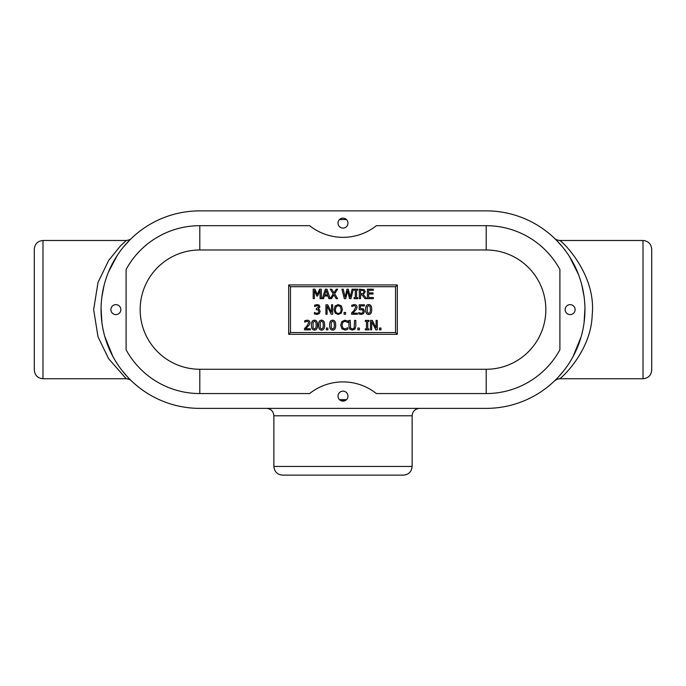 <?xml version="1.0" encoding="UTF-8"?>
<svg xmlns="http://www.w3.org/2000/svg" width="686" height="686" viewBox="0 0 686 686"><rect width="100%" height="100%" fill="white"/><g stroke="black" fill="none" stroke-linecap="round" stroke-linejoin="round"><path stroke-width="1.03" d="M346.481 219.563L339.519 219.563M347.974 223.113A4.974 4.974 0 0 1 340.513 227.426A4.974 4.974 0 0 1 340.513 218.808A4.974 4.974 0 0 1 347.974 223.113M120.847 309.618A4.974 4.974 0 0 1 113.379 313.931A4.974 4.974 0 0 1 113.379 305.313A4.974 4.974 0 0 1 120.847 309.618M575.108 309.618A4.974 4.974 0 0 1 567.639 313.931A4.974 4.974 0 0 1 567.639 305.313A4.974 4.974 0 0 1 575.108 309.618M339.544 399.715L340.05 400.135M340.796 400.59L346.421 399.741M347.974 396.131A4.974 4.974 0 0 1 340.513 400.435A4.974 4.974 0 0 1 340.513 391.817A4.974 4.974 0 0 1 347.974 396.131M346.481 399.681L339.519 399.681L346.481 399.681M486.194 408.376A98.75 98.75 0 0 0 584.944 309.618A98.75 98.75 0 0 0 486.194 210.868L199.806 210.868A98.75 98.75 0 0 0 101.056 309.618A98.75 98.75 0 0 0 199.806 408.376L486.194 408.376M555.017 380.447L555.96 379.512L554.708 380.73L557.358 379.152L559.759 378.749C561.002 378.38 591.118 351.575 592.19 315.011C596.554 273.903 561.568 240.597 559.759 240.494L559.759 240.494C557.101 240.1 555.394 239.423 554.657 238.454L554.794 238.591M560.856 244.988L560.179 244.207M556.518 240.289L562.58 247.037M569.654 256.847L578.444 274.391M581.831 285.042L584.052 296.412M584.935 308.606L584.086 322.583M581.145 336.749L573.033 356.634M563.763 370.732L558.455 376.931M419.532 408.376C415.039 408.813 412.569 411.283 412.123 415.785L273.877 415.785C273.431 411.283 270.97 408.813 266.468 408.376M122.237 370.732L127.545 376.931L122.228 370.723M131.369 380.816A7.409 7.409 0 0 0 126.241 378.749L42.986 378.749L42.986 240.494C37.73 241 34.832 243.89 34.3 249.147L34.3 370.097C34.832 375.353 37.73 378.235 42.986 378.749M131.017 238.771L131.326 238.471C130.606 239.423 128.899 240.1 126.241 240.494L120.41 245.974L108.628 260.509L98.021 282.409L93.648 309.626L98.021 336.843L108.637 358.735L126.241 378.749C128.917 379.152 130.606 379.821 131.318 380.764L130.04 379.512M131.283 380.73L130.829 380.284M112.933 356.574L104.838 336.672M101.905 322.514L101.065 308.486M101.905 296.678L104.032 285.582M108.577 271.827L117.229 255.475M123.309 247.174L129.731 240.049M129.483 240.289L125.821 244.207M125.144 244.988L123.42 247.037M554.631 380.816A7.409 7.409 0 0 1 559.759 378.749L643.014 378.749C648.27 378.235 651.168 375.353 651.7 370.097L651.7 249.147C651.168 243.89 648.27 241 643.014 240.494L643.014 378.749M282.521 475.132C277.264 474.601 274.383 471.702 273.877 466.437C274.383 471.702 277.264 474.601 282.521 475.132L403.479 475.132C408.736 474.601 411.617 471.702 412.123 466.437L273.877 466.437L273.877 415.785M397.314 284.93L397.314 334.314L288.686 334.314L288.686 284.93L397.314 284.93L395.539 286.714L395.539 332.53L290.461 332.53L290.461 286.714L395.539 286.714M309.618 225.685A53.628 53.628 0 0 0 376.382 225.685L486.194 225.685A83.941 83.941 0 0 1 559.896 269.461L559.896 349.783A83.941 83.941 0 0 1 486.194 393.558L376.382 393.558A53.628 53.628 0 0 0 309.618 393.558L199.806 393.558A83.941 83.941 0 0 1 126.104 349.783L126.104 269.461A83.941 83.941 0 0 1 199.806 225.685L309.618 225.685M377.283 320.388L377.283 329.872L375.877 329.872L371.675 321.7L371.675 329.872L370.5 329.872L370.5 320.388L372.292 320.388L376.108 327.899L376.108 320.388L377.283 320.388M359.387 328.054L359.387 329.872L357.869 329.872L357.869 328.054L359.387 328.054M346.636 329.76L344.947 330.043L341.894 328.791L340.702 325.138L341.885 321.528L344.964 320.225L347.896 321.022L347.896 322.54L344.955 321.297L342.863 322.274L342.014 325.138L342.889 328.002L344.955 328.946L347.896 327.719L347.896 329.229L346.636 329.76M334.399 325.13L334.048 322.231L332.659 321.254L331.244 322.249L331.235 327.994L332.659 329.014L334.056 328.019L334.399 325.13M332.659 320.199C334.708 320.19 335.72 321.837 335.686 325.13C335.703 328.474 334.699 330.12 332.659 330.069C330.601 330.095 329.589 328.448 329.623 325.138C329.606 321.785 330.609 320.13 332.659 320.199M310.338 328.774L310.338 329.872L304.498 329.872L304.498 328.525L306.788 326.244L308.657 322.866L308.194 321.674L307.028 321.288L304.695 322.111L304.695 320.756L307.122 320.19C308.949 320.259 309.892 321.125 309.952 322.797L309.455 324.692L305.69 328.774L310.338 328.774M370.423 309.523L370.08 306.625L368.691 305.639L367.276 306.642L367.267 312.387L368.691 313.408L370.088 312.413L370.423 309.523M368.691 304.593C370.74 304.584 371.752 306.23 371.718 309.523C371.735 312.867 370.732 314.514 368.691 314.462C366.633 314.48 365.621 312.842 365.655 309.532C365.629 306.17 366.641 304.524 368.691 304.593M357.432 313.168L357.432 314.265L351.592 314.265L351.592 312.919L353.882 310.638L355.751 307.259L355.288 306.067L354.122 305.682L351.789 306.505L351.789 305.15L354.216 304.584C356.043 304.653 356.986 305.519 357.046 307.182L356.549 309.086L352.784 313.168L357.432 313.168M332.693 304.781L332.693 314.265L331.278 314.265L327.085 306.085L327.085 314.265L325.91 314.265L325.91 304.781L327.694 304.781L331.518 312.284L331.518 304.781L332.693 304.781M373.338 298.65L367.413 298.65L367.413 289.175L373.338 289.175L373.338 290.298L368.674 290.298L368.674 292.888L373.03 292.888L373.03 294.011L368.674 294.011L368.674 297.535L373.338 297.535L373.338 298.65M363.34 290.59L360.579 290.264L360.579 293.831L363.4 293.334L363.94 291.85L363.34 290.59M363.288 294.526L366.658 298.65L365.021 298.65L362.028 294.877L360.579 294.877L360.579 298.65L359.318 298.65L359.318 289.175L364.18 289.672L365.252 291.747L363.288 294.526M352.09 289.175L353.333 289.175L350.949 298.65L349.534 298.65L347.605 290.787L345.727 298.65L344.329 298.65L341.911 289.175L343.214 289.175L345.118 297.029L347.005 289.175L348.291 289.175L350.194 297.124L352.09 289.175M321.322 289.175L321.322 298.65L320.062 298.65L320.062 290.487L317.592 296.043L316.821 296.043L314.368 290.487L314.368 298.65L313.193 298.65L313.193 289.175L314.917 289.175L317.284 294.448L319.573 289.175L321.322 289.175M334.657 293.84L337.615 298.65L336.174 298.65L333.868 294.877L331.518 298.65L328.834 298.65L327.977 296L324.358 296L323.5 298.65L322.223 298.65L325.421 289.175L326.973 289.175L330.163 298.642L333.182 293.908L330.249 289.175L331.698 289.175L333.953 292.879L336.26 289.175L337.615 289.175L334.657 293.84M326.167 290.461L324.701 294.929L327.634 294.929L326.167 290.461M357.766 297.681L357.766 298.65L354.087 298.65L354.087 297.681L355.297 297.681L355.297 290.144L354.087 290.144L354.087 289.175L357.766 289.175L357.766 290.144L356.557 290.144L356.557 297.681L357.766 297.681M318.158 305.973L317.009 305.682L314.634 306.513L314.634 305.167L317.112 304.584L319.11 305.116L319.95 306.874L318.201 309.086L319.479 309.695L320.139 311.453L319.299 313.588L316.966 314.462L314.377 313.879L314.377 312.533L316.889 313.365L318.321 312.833L318.844 311.358L318.278 309.986L316.315 309.643L316.315 308.589L318.664 307.002L318.158 305.973M340.367 306.659L338.267 305.673L336.166 306.659L335.385 309.523C335.471 312.053 336.432 313.33 338.267 313.373C340.102 313.33 341.062 312.053 341.139 309.523L340.367 306.659M338.258 304.584L341.319 305.862L342.451 309.523L341.319 313.168L338.258 314.462L335.205 313.168L334.073 309.523L335.214 305.862L338.258 304.584M345.607 312.447L345.607 314.265L344.08 314.265L344.08 312.447L345.607 312.447M363.477 308.957L364.446 311.247L363.614 313.536L361.282 314.462L358.804 313.922L358.804 312.576L361.308 313.365L362.671 312.79L363.16 311.247L362.62 309.875L359.198 309.669L359.198 304.781L364.395 304.781L364.395 305.896L360.416 305.896L360.416 308.426L363.477 308.957M316.22 325.13L315.877 322.231L314.48 321.254L313.065 322.249L313.065 327.994L314.48 329.014L315.877 328.019L316.22 325.13M314.48 320.199C316.529 320.19 317.541 321.837 317.507 325.13C317.532 328.474 316.52 330.12 314.48 330.069C312.43 330.095 311.418 328.448 311.444 325.138C311.427 321.785 312.439 320.13 314.48 320.199M323.329 325.13L322.986 322.231L321.597 321.254L320.182 322.249L320.173 327.994L321.597 329.014L322.995 328.019L323.329 325.13M321.597 320.199C323.646 320.19 324.658 321.837 324.624 325.13C324.641 328.474 323.638 330.12 321.597 330.069C319.539 330.095 318.527 328.448 318.561 325.138C318.536 321.785 319.547 320.13 321.597 320.199M327.874 328.054L327.874 329.872L326.356 329.872L326.356 328.054L327.874 328.054M354.911 329.194L352.381 330.069L349.86 329.194L348.951 326.304L348.951 320.388L350.212 320.388L350.623 328.217L352.381 328.997L354.148 328.217L354.551 320.388L355.811 320.388L355.811 326.304L354.911 329.194M368.948 328.903L368.948 329.872L365.269 329.872L365.269 328.903L366.478 328.903L366.478 321.357L365.269 321.357L365.269 320.388L368.948 320.388L368.948 321.357L367.739 321.357L367.739 328.903L368.948 328.903M380.979 328.054L380.979 329.872L379.452 329.872L379.452 328.054L380.979 328.054M397.314 334.314L395.539 332.53M288.686 334.314L290.461 332.53M288.686 284.93L290.461 286.714M486.194 393.558L486.194 369.265L199.806 369.265L199.806 393.558M199.806 369.265A59.648 59.648 0 0 1 140.158 309.618A59.648 59.648 0 0 1 199.806 249.978L199.806 225.685M199.806 249.978L486.194 249.978L486.194 225.685M486.194 249.978A59.648 59.648 0 0 1 545.842 309.618A59.648 59.648 0 0 1 486.194 369.265M412.123 466.437L412.123 415.785M126.241 240.494L42.986 240.494M555.171 380.284L554.682 380.764L555.171 380.284M643.014 240.494L559.759 240.494"/></g></svg>
